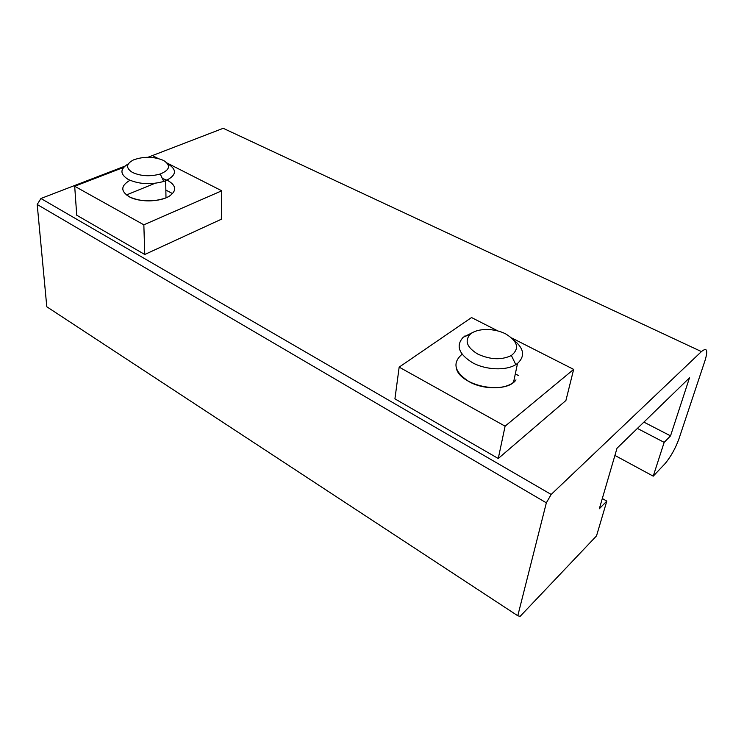 <?xml version="1.0" encoding="UTF-8"?>
<svg xmlns="http://www.w3.org/2000/svg" width="744" height="744" viewBox="0 0 744 744"><rect width="100%" height="100%" fill="white"/><g stroke="black" fill="none" stroke-linecap="round" stroke-linejoin="round"><path stroke-width="1.12" d="M461.624 354.628C452.082 363.221 454.621 372.26 469.241 381.756C483.061 389.568 504.59 389.791 513.546 382.277L515.992 379.914C505.325 395.306 459.476 385.894 456.267 367.862M511.742 337.962L573.652 369.387L505.102 426.173L399.165 367.127L471.538 317.558L497.866 330.922M505.102 426.173L498.266 458.499L565.914 400.505L573.652 369.387M515.322 373.897L518.298 375.46M498.266 458.499L394.925 398.858L399.165 367.127M128.917 196.686C140.616 201.857 152.976 202.256 165.986 197.876L168.916 196.453C176.858 191.022 176.56 185.758 168.023 180.653L167.028 180.16M168.023 180.653L162.341 178.439M129.949 180.29C120.026 186.177 120.444 192.008 131.195 197.774C141.844 202.368 159.997 201.698 168.916 196.453L168.916 196.453M167.13 163.066L221.758 190.79L143.843 224.809L74.688 186.26L123.606 167.4M153.199 155.989L157.942 158.398M221.758 190.79L221.321 219.248L144.764 254.485L143.843 224.809M144.764 254.485L76.734 215.221L74.688 186.26M126.331 195.002L153.869 183.768M165.856 190.073L172.589 193.617M128.359 163.82C119.858 168.916 119.821 174.133 128.247 179.462C139.054 184.289 150.902 184.949 163.782 181.434L165.689 180.736C176.626 175.286 177.295 169.632 167.707 163.782M132.534 172.487C125.652 168.107 125.968 163.913 133.502 159.904C143.806 156.259 153.822 156.435 163.568 160.453C171.111 165.391 169.995 169.92 160.22 174.031C150.186 176.728 140.96 176.207 132.534 172.487M472.924 332.391L463.298 337.19C455.579 345.597 458.704 354.135 472.682 362.802C485.841 370.047 506.013 370.875 515.797 364.607L517.526 363.425C525.283 356.199 524.064 348.443 513.862 340.148M477.797 354.079C466.851 347.392 464.358 340.771 470.32 334.214C477.164 328.067 494.072 327.927 505.613 333.87C517.889 341.347 519.805 348.564 511.379 355.502C501.493 360.226 490.305 359.752 477.797 354.079M546.347 502.823L551.174 494.453L40.92 198.499L37.2 204.498L546.347 502.823L517.787 615.762L46.798 306.77L37.2 204.498M40.92 198.499L124.778 166.21M148.103 157.226L223.209 128.303L701.434 351.587C706.921 347.16 708.149 350.052 705.107 360.282L678.928 438.904C675.543 448.214 670.986 456.388 665.257 463.447L653.232 476.16L664.159 442.373L670.53 435.863L689.474 377.85L617.027 448.204L599.32 508.766L606.816 501.093L596.511 535.903L520.112 616.376L517.787 615.762M551.174 494.453L701.434 351.587M614.916 455.43L653.232 476.16M637.394 428.423L664.159 442.373M643.895 422.118L670.53 435.863M602.315 498.536L606.816 501.093M165.986 197.876L165.689 180.736M160.22 174.031L163.782 181.434M464.758 336.576L464.861 335.972M513.546 382.277L517.526 363.425M511.379 355.502L515.797 364.607M470.32 334.214L463.298 337.19"/></g></svg>
